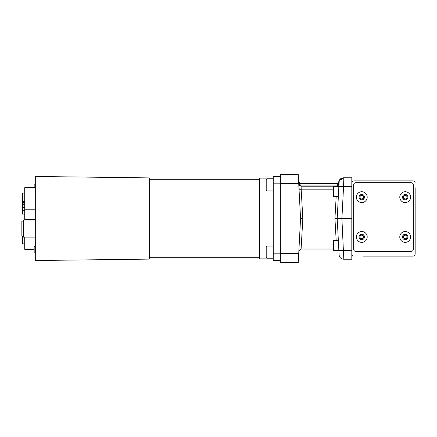<?xml version="1.0" encoding="UTF-8"?>
<svg xmlns="http://www.w3.org/2000/svg" width="437" height="437" viewBox="0 0 437 437"><rect width="100%" height="100%" fill="white"/><g stroke="black" fill="none" stroke-linecap="round" stroke-linejoin="round"><path stroke-width="0.66" d="M35.315 202.156L35.315 206.575M35.315 208.935L35.315 213.349M35.315 244.196L35.315 248.615M35.315 181.868L35.315 186.288M35.173 184.13L34.173 184.13L34.173 187.713M35.173 246.457L34.173 246.457L34.173 252.87L35.315 252.87M24.701 237.111L24.701 249.287L34.173 249.287M35.315 187.713L24.701 187.713L24.701 219.478L35.315 219.478M35.315 220.013L23.276 220.013L23.276 237.111L35.315 237.111M23.276 221.084L21.85 221.084L21.85 236.04L23.276 236.04M22.56 236.04L22.56 243.873L24.701 243.873M24.701 203.91L22.56 203.91L22.56 204.352L24.701 204.352M24.701 193.056L22.56 193.056L22.56 201.654L24.701 201.654M22.56 201.654L22.56 202.599L24.701 202.599M22.56 203.91L22.56 202.599M24.701 210.279L22.56 210.279L22.56 207.389L24.701 207.389M22.56 207.728L24.701 207.728M22.56 210.279L22.56 214.064L24.701 214.064M22.56 204.352L22.56 206.035L24.701 206.035M22.56 206.035L22.56 207.389M35.315 260.528L35.315 176.472L149.296 177.897L149.296 259.103L35.315 260.528M149.296 179.317L259.567 179.317M273.245 258.89L259.567 258.89L259.567 178.11L273.245 178.11M280.368 260.315L273.245 260.315L273.245 176.685L280.368 176.685M266.832 190.969L266.122 190.259L266.122 179.574L266.832 178.859L266.832 190.969L273.245 190.969L273.245 178.859L266.832 178.859M266.832 258.141L266.122 257.426L266.122 246.741L266.832 246.031L266.832 258.141L273.245 258.141L273.245 246.031L266.832 246.031M360.88 238.498A1.781 1.781 0 0 0 363.551 236.958A1.781 1.781 0 0 0 360.88 235.412A1.781 1.781 0 0 0 360.88 238.498M404.307 238.498A1.781 1.781 0 0 0 406.978 236.958A1.781 1.781 0 0 0 404.307 235.412A1.781 1.781 0 0 0 404.307 238.498M404.307 198.693A1.781 1.781 0 0 0 406.978 197.147A1.781 1.781 0 0 0 404.307 195.607A1.781 1.781 0 0 0 404.307 198.693M360.88 198.693A1.781 1.781 0 0 0 363.551 197.147A1.781 1.781 0 0 0 360.88 195.607A1.781 1.781 0 0 0 360.88 198.693M363.551 235.925L363.551 237.985L361.77 239.012L359.99 237.985L359.99 235.925L361.77 234.898L363.551 235.925M406.978 235.925L406.978 237.985L405.197 239.012L403.417 237.985L403.417 235.925L405.197 234.898L406.978 235.925M406.978 196.12L406.978 198.18L405.197 199.206L403.417 198.18L403.417 196.12L405.197 195.093L406.978 196.12M363.551 196.12L363.551 198.18L361.77 199.206L359.99 198.18L359.99 196.12L361.77 195.093L363.551 196.12M363.125 239.301A2.709 2.709 0 0 0 363.125 234.614A2.709 2.709 0 0 0 359.067 236.958A2.709 2.709 0 0 0 363.125 239.301M406.552 239.301A2.709 2.709 0 0 0 406.552 234.614A2.709 2.709 0 0 0 402.493 236.958A2.709 2.709 0 0 0 406.552 239.301M406.552 199.49A2.709 2.709 0 0 0 406.552 194.804A2.709 2.709 0 0 0 402.493 197.147A2.709 2.709 0 0 0 406.552 199.49M363.125 199.49A2.709 2.709 0 0 0 363.125 194.804A2.709 2.709 0 0 0 359.067 197.147A2.709 2.709 0 0 0 363.125 199.49M364.48 241.645A5.413 5.413 0 0 0 364.48 232.266A5.413 5.413 0 0 0 356.357 236.958A5.413 5.413 0 0 0 364.48 241.645A5.413 5.413 0 0 0 364.48 232.266A5.413 5.413 0 0 0 356.357 236.958A5.413 5.413 0 0 0 364.48 241.645M407.907 241.645A5.413 5.413 0 0 0 407.907 232.266A5.413 5.413 0 0 0 399.784 236.958A5.413 5.413 0 0 0 407.907 241.645A5.413 5.413 0 0 0 407.907 232.266A5.413 5.413 0 0 0 399.784 236.958A5.413 5.413 0 0 0 407.907 241.645M407.907 201.839A5.413 5.413 0 0 0 407.907 192.46A5.413 5.413 0 0 0 399.784 197.147A5.413 5.413 0 0 0 407.907 201.839A5.413 5.413 0 0 0 407.907 192.46A5.413 5.413 0 0 0 399.784 197.147A5.413 5.413 0 0 0 407.907 201.839M364.48 201.839A5.413 5.413 0 0 0 364.48 192.46A5.413 5.413 0 0 0 356.357 197.147A5.413 5.413 0 0 0 364.48 201.839A5.413 5.413 0 0 0 364.48 192.46A5.413 5.413 0 0 0 356.357 197.147A5.413 5.413 0 0 0 364.48 201.839M394.982 256.137A0.71 0.71 0 0 0 394.977 256.142L387.936 256.142A0.541 0.541 0 0 1 387.848 256.137M415.15 187.741L415.15 253.859A2.278 2.278 0 0 1 412.872 256.137L403.57 256.137A1.426 1.426 0 0 1 403.433 256.142L396.212 256.142A0.71 0.71 0 0 0 396.206 256.137M412.872 256.137L363.398 256.137A1.426 1.426 0 0 0 363.54 256.142L379.032 256.142A0.541 0.541 0 0 0 379.119 256.137M354.101 180.863L412.872 180.863L354.101 180.863A2.278 2.278 0 0 0 351.818 183.141M415.15 253.859L415.15 249.259M333.589 196.617L333.589 186.643L333.092 187.145L333.092 196.12L333.589 196.617L338.347 196.617M333.589 250.357L333.589 240.383L333.092 240.88L333.092 249.855L333.589 250.357L338.79 250.357L338.79 248.855M343.477 177.788L341.794 178.099A4.703 4.703 0 0 0 341.412 178.263L340.8 178.624A4.703 4.703 0 0 0 340.243 179.072L339.767 179.596A4.703 4.703 0 0 0 339.068 180.842L343.799 177.788A4.703 4.703 0 0 0 339.101 182.245L338.992 182.256A4.523 3.119 -159 0 1 339.063 180.863L343.477 177.788A4.703 4.703 0 0 1 343.477 177.788L343.799 177.788L343.586 186.364L338.888 186.364L339.101 182.245L338.921 185.72L337.954 185.67A4.523 2.251 -122 0 1 337.643 184.725L336.643 186.217L301.115 186.217L301.115 185.933L336.643 185.933M355.909 182.671A2.278 2.278 0 0 0 353.631 184.955L353.631 249.15A2.278 2.278 0 0 0 355.909 251.433L411.059 251.433A2.278 2.278 0 0 0 413.342 249.15L413.342 184.955A2.278 2.278 0 0 0 411.059 182.671L355.909 182.671M415.15 183.141A2.278 2.278 0 0 0 412.872 180.863M351.818 218.5L351.818 186.364L343.586 186.364L341.898 218.5L343.799 259.212L351.818 259.212L351.818 218.5L337.2 218.5L338.888 186.364M333.589 186.643L338.79 186.643L338.79 188.145M351.818 250.636L338.888 250.636L337.2 218.5L338.915 251.177L337.2 218.5L334.939 218.5L336.168 196.617M343.799 259.212A4.703 4.703 0 0 1 339.101 254.755L338.888 250.636M351.818 253.859A2.278 2.278 0 0 0 354.101 256.137M351.818 186.364L351.818 177.788L343.799 177.788M339.27 180.842L337.954 185.67L336.643 186.217L336.632 186.643M338.921 185.72L338.806 187.844A2.261 2.119 -177 0 1 338.79 188.008M299.744 183.687L338.014 183.687M337.643 184.725L339.063 180.863A2.261 2.261 0 0 1 339.063 180.863M336.168 240.383L334.939 218.5M298.952 187.844A2.261 2.119 177 0 0 301.208 189.844L301.115 186.217L299.804 185.67A4.523 2.251 122 0 0 300.115 184.725L301.115 185.933M300.558 218.5L298.247 262.577L280.368 262.577L280.368 174.423L298.247 174.423L300.558 218.5L302.819 218.5L301.104 249.035L302.819 218.5L301.208 189.844L333.092 189.844M298.837 185.72L299.804 185.67L298.711 180.902A2.261 2.261 0 0 1 298.547 180.17L298.662 180.765M300.115 184.725L298.64 180.7M273.245 253.192L280.368 253.192M273.245 183.808L280.368 183.808M336.747 186.217L336.747 185.933M301.011 185.933L301.011 186.217M298.722 183.469L280.368 183.469M298.722 253.531L280.368 253.531M35.173 209.793L24.701 209.793M149.296 257.683L259.567 257.683M333.589 240.383L338.347 240.383M338.713 250.357L338.915 251.177M298.842 251.177L301.104 249.035L333.092 249.035"/></g></svg>
